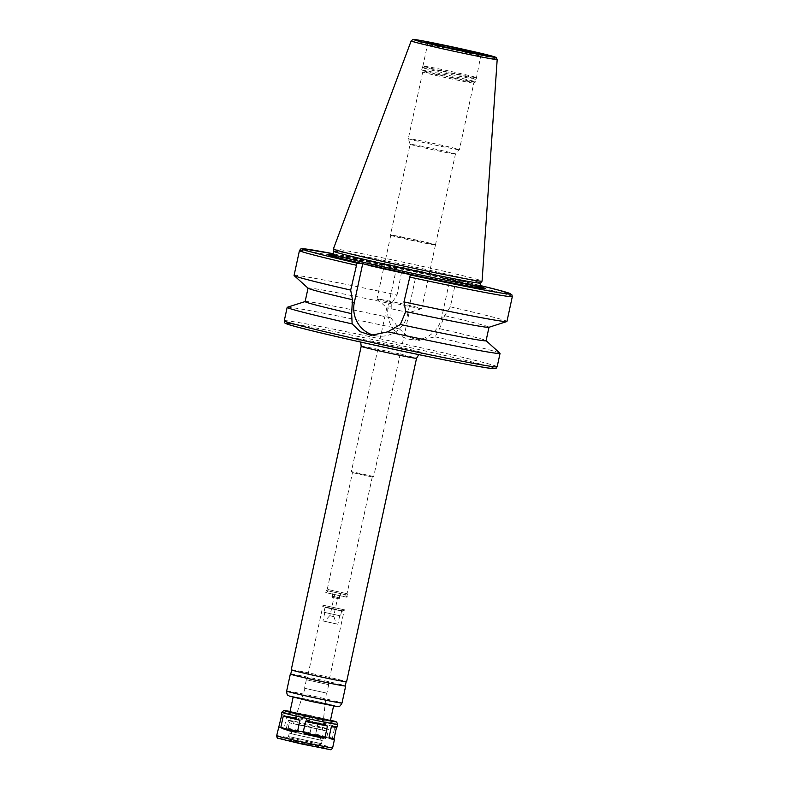 <?xml version="1.0" encoding="UTF-8"?>
<svg xmlns="http://www.w3.org/2000/svg" width="789" height="789" viewBox="0 0 789 789"><rect width="100%" height="100%" fill="white"/><g stroke="black" fill="none" stroke-linecap="round" stroke-linejoin="round"><path stroke-width="0.59" stroke-dasharray="3.94 2.96" d="M318.095 722.823L315.659 734.095C323.194 737.034 328.776 738.376 332.396 738.109L334.832 726.837C331.725 724.736 326.143 723.395 318.095 722.823L334.832 726.837M315.659 734.095L332.396 738.109M290.628 717.023L288.192 728.296C294.287 730.713 301.585 732.241 310.087 732.863L312.523 721.58C304.534 718.601 297.236 717.073 290.628 717.023L312.523 721.58M288.192 728.296L310.087 732.863M281.565 715.741L286.723 716.284C283.221 714.706 281.377 714.232 281.18 714.844M279.128 727.014L284.287 727.566L286.723 716.284M278.468 727.399L284.287 727.566M390.841 317.839L399.412 328.924L408.189 336.844L419.028 340.424L435.074 336.844L439.552 328.648L444.601 315.649L450.341 306.832L455.726 281.929L455.687 279.75L449.986 279.148L441.633 317.77A27.99 27.29 96.1 0 1 412.036 339.684A27.99 27.29 96.1 0 1 388.336 305.945L396.689 267.313L402.4 267.925L397.045 294.997L391.305 303.814L390.841 317.839A92.56 2.249 -167.8 0 0 305.225 301.526L305.136 301.556M455.707 279.75L455.687 279.75A106.722 2.594 -167.8 0 1 480.077 285.48L455.707 279.75M449.986 279.148L396.689 267.313M287.285 307.276A108.902 2.643 -167.8 0 1 399.412 328.924M435.074 336.844A108.902 2.643 -167.8 0 1 499.97 353.265M439.552 328.648A92.56 2.249 -167.8 0 1 486.014 340.611A92.56 2.249 -167.8 0 1 486.073 340.73M444.601 315.649A92.56 2.249 -167.8 0 1 488.993 327.238A92.56 2.249 -167.8 0 1 488.884 327.307M450.341 306.832A108.902 2.643 -167.8 0 1 506.942 321.468M445.657 278.182A80.586 1.963 -167.8 0 1 479.949 286.614M442.954 278.034A79.827 1.943 -167.8 0 1 480.136 287.176M484.121 288.547A79.827 1.943 -167.8 0 1 484.199 288.794A79.827 1.943 -167.8 0 1 408.988 274.424M374.578 335.483A27.99 27.29 -83.9 0 0 378.059 336.084A27.99 27.29 -83.9 0 0 407.666 314.17L416.02 275.539M333.382 248.959A76.069 1.854 -167.8 0 1 408.12 263.24A76.069 1.854 -167.8 0 1 482.079 281.111M333.925 251.375A75.034 1.825 -167.8 0 1 333.925 251.356A75.034 1.825 -167.8 0 1 407.647 265.429A75.034 1.825 -167.8 0 1 480.6 283.064L480.6 283.083M369.558 265.676A79.827 1.943 -167.8 0 1 328.283 255.084A79.827 1.943 -167.8 0 1 328.451 254.896M332.652 255.291A79.827 1.943 -167.8 0 1 403.534 269.286M333.057 254.857A80.586 1.963 -167.8 0 1 401.019 268.28M294.07 275.44A108.902 2.643 -167.8 0 1 397.045 294.997M308.104 288.222A92.56 2.249 -167.8 0 1 308.045 288.113A92.56 2.249 -167.8 0 1 391.305 303.814M291.249 669.792A28.315 0.69 -167.8 0 1 319.072 675.108A28.315 0.69 -167.8 0 1 346.598 681.765M345.474 681.676A27.881 0.681 -167.8 0 1 315.768 675.788A27.881 0.681 -167.8 0 1 291.683 669.891A27.881 0.681 -167.8 0 1 319.072 675.118A27.881 0.681 -167.8 0 1 346.174 681.666A27.881 0.681 -167.8 0 1 345.474 681.676M290.756 674.141A27.881 0.681 -167.8 0 1 318.154 679.368A27.881 0.681 -167.8 0 1 345.257 685.927M290.786 674.023A28.315 0.69 -167.8 0 1 318.154 679.359A28.315 0.69 -167.8 0 1 345.276 685.809M333.106 705.691A20.692 0.503 -167.8 0 1 311.063 701.322A20.692 0.503 -167.8 0 1 293.183 696.943A20.692 0.503 -167.8 0 1 313.509 700.829A20.692 0.503 -167.8 0 1 333.629 705.691A20.692 0.503 -167.8 0 1 333.106 705.691M289.957 711.846A20.692 0.503 -167.8 0 1 310.294 715.722A20.692 0.503 -167.8 0 1 330.404 720.584M317.681 746.877L290.362 740.891L317.681 746.877M317.957 745.625L290.638 739.638L317.957 745.625M319.969 743.366L289.701 736.739L319.969 743.366M321.103 743.613L288.537 736.482L321.103 743.613M321.794 740.427L289.228 733.287L321.794 740.427M319.723 739.964L291.348 733.75L319.723 739.964M320.186 737.833L291.812 731.62L320.186 737.833M324.437 738.78L287.452 730.693L306.28 734.273L324.437 738.78M326.212 737.616A20.692 0.503 -167.8 0 1 304.406 733.297A20.692 0.503 -167.8 0 1 286.289 728.878A20.692 0.503 -167.8 0 1 286.279 728.868A20.692 0.503 -167.8 0 1 306.605 732.744A20.692 0.503 -167.8 0 1 326.725 737.616A20.692 0.503 -167.8 0 1 326.715 737.626A20.692 0.503 -167.8 0 1 326.212 737.616M328.046 729.105A20.692 0.503 -167.8 0 1 306.24 724.785A20.692 0.503 -167.8 0 1 288.123 720.367A20.692 0.503 -167.8 0 1 288.123 720.357A20.692 0.503 -167.8 0 1 308.45 724.233A20.692 0.503 -167.8 0 1 328.569 729.095A20.692 0.503 -167.8 0 1 328.559 729.105A20.692 0.503 -167.8 0 1 328.046 729.105M325.512 730.772L289.79 722.951L307.976 726.413L325.512 730.772M321.961 729.983L293.439 723.73L321.961 729.983M326.084 692.979L305.057 688.373L326.084 692.979M326.597 693.097L304.534 688.264L326.597 693.097M328.431 684.576L306.369 679.743L328.431 684.576M327.918 684.467L306.901 679.862L327.918 684.467M344.063 609.769L323.056 605.163L344.063 609.769M342.544 610.765L324.052 606.721L342.544 610.765M342.456 611.189L323.963 607.145L342.456 611.189M341.4 610.962L325.038 607.372L341.4 610.962M340.345 615.854L323.983 612.274L340.345 615.854M339.526 615.676L324.821 612.451L339.526 615.676M337.692 624.188L322.977 620.963L337.692 624.188M336.094 623.833L324.614 621.318L336.094 623.833M333.885 616.653L329.684 615.726L333.885 616.653M333.569 616.584L329.999 615.795L333.569 616.584M338.175 595.3L334.605 594.521L338.175 595.3M339.526 595.596L333.214 594.216L339.526 595.596M338.836 598.792L332.524 597.411L338.836 598.792M340.098 597.954L331.804 596.119L340.098 597.954M339.586 597.845L332.228 596.228L339.586 597.845M340.503 593.584L333.145 591.977L340.503 593.584M345.168 594.62L328.362 590.931L345.168 594.62M346.785 597.214L325.768 592.598L346.785 597.214M347.239 595.084L326.232 590.478L347.239 595.084M346.795 593.634L327.248 589.353L346.795 593.634M372.033 476.911L352.486 472.631L372.033 476.911M373.434 476.448L351.371 471.615L373.434 476.448M408.85 312.641L386.788 307.809L408.85 312.641M421.139 308.607A22.871 0.552 -167.8 0 1 397.232 303.883A22.871 0.552 -167.8 0 1 377.024 298.972A22.871 0.552 -167.8 0 1 377.004 298.942A22.871 0.552 -167.8 0 1 399.471 303.232A22.871 0.552 -167.8 0 1 421.711 308.607A22.871 0.552 -167.8 0 1 421.681 308.627A22.871 0.552 -167.8 0 1 421.139 308.607M434.897 244.955A22.871 0.552 -167.8 0 1 411 240.221A22.871 0.552 -167.8 0 1 390.782 235.309A22.871 0.552 -167.8 0 1 390.772 235.28A22.871 0.552 -167.8 0 1 413.239 239.57A22.871 0.552 -167.8 0 1 435.469 244.945A22.871 0.552 -167.8 0 1 435.449 244.965A22.871 0.552 -167.8 0 1 434.897 244.955M435.252 244.837A23.197 0.562 -167.8 0 1 411 240.043A23.197 0.562 -167.8 0 1 390.506 235.063A23.197 0.562 -167.8 0 1 390.486 235.033A23.197 0.562 -167.8 0 1 413.278 239.383A23.197 0.562 -167.8 0 1 435.834 244.837A23.197 0.562 -167.8 0 1 435.804 244.856A23.197 0.562 -167.8 0 1 435.252 244.837M454.878 154.042A23.197 0.562 -167.8 0 1 430.321 149.18A23.197 0.562 -167.8 0 1 410.122 144.249A23.197 0.562 -167.8 0 1 410.122 144.239A23.197 0.562 -167.8 0 1 432.914 148.588A23.197 0.562 -167.8 0 1 455.46 154.042A23.197 0.562 -167.8 0 1 455.46 154.052A23.197 0.562 -167.8 0 1 454.878 154.042M458.754 149.693A26.136 0.631 -167.8 0 1 431.08 144.209A26.136 0.631 -167.8 0 1 408.317 138.647L408.317 138.647A26.136 0.631 -167.8 0 1 433.999 143.549A26.136 0.631 -167.8 0 1 459.415 149.693A26.136 0.631 -167.8 0 1 459.405 149.693A26.136 0.631 -167.8 0 1 458.754 149.693M473.153 83.082A26.136 0.631 -167.8 0 1 445.617 77.628A26.136 0.631 -167.8 0 1 422.726 72.046A26.136 0.631 -167.8 0 1 422.726 72.036A26.136 0.631 -167.8 0 1 448.399 76.937A26.136 0.631 -167.8 0 1 473.814 83.082A26.136 0.631 -167.8 0 1 473.804 83.092A26.136 0.631 -167.8 0 1 473.153 83.082M474.929 81.908A27.664 0.671 -167.8 0 1 445.775 76.138A27.664 0.671 -167.8 0 1 421.563 70.241A27.664 0.671 -167.8 0 1 421.553 70.221A27.664 0.671 -167.8 0 1 448.734 75.409A27.664 0.671 -167.8 0 1 475.629 81.908A27.664 0.671 -167.8 0 1 475.619 81.928A27.664 0.671 -167.8 0 1 474.929 81.908M475.511 79.245A27.664 0.671 -167.8 0 1 446.032 73.407A27.664 0.671 -167.8 0 1 422.135 67.548L422.135 67.548A27.664 0.671 -167.8 0 1 449.306 72.736A27.664 0.671 -167.8 0 1 476.201 79.235A27.664 0.671 -167.8 0 1 476.201 79.245A27.664 0.671 -167.8 0 1 475.511 79.245M475.432 77.559A27.221 0.661 -167.8 0 1 446.426 71.809A27.221 0.661 -167.8 0 1 422.904 66.059A27.221 0.661 -167.8 0 1 422.904 66.049A27.221 0.661 -167.8 0 1 449.651 71.158A27.221 0.661 -167.8 0 1 476.122 77.559L476.122 77.559A27.221 0.661 -167.8 0 1 475.432 77.559M276.673 735.703A28.641 0.7 -167.8 0 1 304.81 741.068A28.641 0.7 -167.8 0 1 332.652 747.804M281.732 712.289A28.641 0.7 -167.8 0 1 309.87 717.665A28.641 0.7 -167.8 0 1 337.722 724.391M441.633 317.77L444.089 318.036M388.336 305.945L390.792 306.201M284.267 320.778A108.902 2.643 -167.8 0 1 391.265 341.203A108.902 2.643 -167.8 0 1 497.149 366.796M455.726 281.929A108.902 2.643 -167.8 0 1 512.327 296.565M407.666 314.17L405.211 313.914M411.168 40.92A44.006 1.065 -167.8 0 1 454.405 49.174A44.006 1.065 -167.8 0 1 497.188 59.51M333.293 254.295A75.034 1.825 -167.8 0 1 407.016 268.368A75.034 1.825 -167.8 0 1 479.968 286.012M480.876 288.182A76.77 1.864 -167.8 0 1 479.367 288.084A76.77 1.864 -167.8 0 1 409.491 274.464M369.025 265.469A76.77 1.864 -167.8 0 1 331.567 255.902M332.149 255.537A76.77 1.864 -167.8 0 1 406.651 270.035A76.77 1.864 -167.8 0 1 480.491 287.61M333.402 253.772A106.722 2.594 -167.8 0 1 402.39 267.925L333.402 253.772M299.455 250.547A108.902 2.643 -167.8 0 1 402.429 270.104M294.632 324.19A106.722 2.594 -167.8 0 1 422.993 350.474A106.722 2.594 -167.8 0 1 491.872 368.473M423.427 353.285A34.844 0.848 -167.8 0 1 367.003 341.529A34.844 0.848 -167.8 0 1 380.308 342.939A34.844 0.848 -167.8 0 1 423.427 353.285M361.194 346.312A28.315 0.69 -167.8 0 1 389.016 351.628A28.315 0.69 -167.8 0 1 416.543 358.285M286.654 691.075A28.315 0.69 -167.8 0 1 314.476 696.391A28.315 0.69 -167.8 0 1 342.002 703.048M336.222 706.382A23.956 0.582 -167.8 0 1 297.423 698.304A23.956 0.582 -167.8 0 1 306.566 699.271A23.956 0.582 -167.8 0 1 336.222 706.382M290.046 711.451A26.461 0.641 -167.8 0 1 330.492 720.199L290.046 711.451M329.407 749.471A26.461 0.641 -167.8 0 1 286.555 740.546A26.461 0.641 -167.8 0 1 296.654 741.621A26.461 0.641 -167.8 0 1 329.407 749.471M480.037 56.285A27.221 0.661 -167.8 0 1 451.022 50.535A27.221 0.661 -167.8 0 1 427.5 44.776A27.221 0.661 -167.8 0 1 454.247 49.875A27.221 0.661 -167.8 0 1 480.718 56.275A27.221 0.661 -167.8 0 1 480.037 56.285M412.036 339.684L419.028 340.434M484.199 288.794L485.028 288.527M378.059 336.084L371.067 335.345M332.001 255.567L373.177 262.993L432.49 275.736L480.609 287.699M328.283 255.084L327.642 254.492M360.672 342.071L357.525 339.053L391.443 347.042L422.874 353.176L418.772 354.636M289.701 736.739L290.362 740.891M320.354 743.366L318.036 746.867M289.228 733.287L288.537 736.482M322.218 740.427L321.527 743.613M291.812 731.62L291.348 733.75M320.551 737.833L320.087 739.964M324.91 738.79L326.715 737.626M287.452 730.693L286.289 728.878M289.79 722.951L288.123 720.367L286.279 728.868M325.975 730.772L328.559 729.105L326.725 737.616M305.057 688.373L293.439 723.73M326.36 692.979L322.326 729.973M306.369 679.743L304.534 688.264M328.727 684.576L326.883 693.097M323.963 607.145L323.056 605.173L306.901 679.862M342.692 611.189L344.339 609.769L328.194 684.467M325.038 607.372L323.983 612.274M341.617 610.962L340.562 615.854M324.821 612.451L322.977 620.963M339.724 615.676L337.879 624.188M329.684 615.726L324.614 621.318M333.944 616.653L336.242 623.833M334.605 594.521L329.999 615.795M338.225 595.3L333.619 616.584M333.214 594.216L332.524 597.411L331.903 596.188L339.99 597.944L338.915 598.792L339.605 595.596M333.145 591.977L332.228 596.228M340.601 593.584L339.674 597.845M328.362 590.931L325.768 592.598L327.257 589.344L352.486 472.631M345.385 594.62L347.052 597.204L347.515 595.084M372.29 476.911L347.052 593.634L347.515 595.074M372.28 476.911L373.71 476.457M352.496 472.641L351.381 471.625M377.024 298.972L386.797 307.828L351.371 471.615M421.681 308.627L409.126 312.651L373.72 476.448M390.772 235.28L377.004 298.942M435.469 244.945L421.711 308.607M435.449 244.965L455.46 154.042L459.405 149.693L473.814 83.082L475.619 81.928L480.718 56.275C481.744 54.727 482.385 54.175 482.661 54.599M422.904 66.049L421.553 70.221L422.726 72.046L408.317 138.647L410.122 144.249L390.486 235.033M426.435 42.448L427.5 44.776L422.904 66.059"/><path stroke-width="1.18" d="M281.732 712.289L283.813 710.544L290.046 711.451A26.461 0.641 -167.8 0 0 298.863 714.361A26.461 0.641 -167.8 0 0 335.384 721.807A26.461 0.641 -167.8 0 0 330.492 720.199L336.597 721.974L337.722 724.391A28.641 0.7 -167.8 0 1 337.002 724.401A28.641 0.7 -167.8 0 1 306.477 718.345A28.641 0.7 -167.8 0 1 281.732 712.289L281.565 715.741L276.673 735.703A28.641 0.7 -167.8 0 0 301.418 741.759A28.641 0.7 -167.8 0 0 331.932 747.804A28.641 0.7 -167.8 0 0 332.652 747.804C331.715 749.52 330.709 750.083 329.634 749.511L301.378 743.928L278.083 738.267C277.442 738.514 276.969 737.656 276.673 735.703M299.978 720.249L297.532 731.531C289.484 730.949 283.912 729.618 280.795 727.517L283.231 716.234C286.861 715.978 292.433 717.319 299.978 720.249L283.231 716.234M297.532 731.531L280.795 727.517M327.445 726.048L324.999 737.33L303.104 732.764L305.54 721.491C314.042 722.113 321.34 723.631 327.445 726.048L305.54 721.491M324.999 737.33C318.391 737.271 311.093 735.752 303.104 732.764M333.678 739.757L328.905 738.06L331.341 726.787L336.499 726.699L337.169 726.945L336.508 727.33L334.063 738.612L334.447 739.51L333.678 739.757M336.508 727.33L331.341 726.787M334.063 738.612L328.905 738.06M486.083 340.68L499.97 353.265A108.902 2.643 -167.8 0 1 500.048 353.393A108.902 2.643 -167.8 0 1 497.307 353.393A108.902 2.643 -167.8 0 1 387.803 331.834L371.067 335.335L360.356 331.774L352.141 323.914A108.902 2.643 -167.8 0 1 287.166 307.365A108.902 2.643 -167.8 0 1 287.285 307.276L305.136 301.556M488.983 327.277L486.073 340.73A92.56 2.249 -167.8 0 1 400.348 324.486L387.803 331.834M479.949 286.614A80.586 1.963 -167.8 0 1 485.028 288.527A80.586 1.963 -167.8 0 1 411.69 274.582L416.02 275.539L410.31 274.937A106.722 2.594 -167.8 0 0 503.471 293.38A106.722 2.594 -167.8 0 0 480.077 285.48L499.822 290.441L511.765 294.534L512.327 296.565L506.942 321.468A108.902 2.643 -167.8 0 1 506.824 321.557L488.884 327.307A92.56 2.249 -167.8 0 1 405.724 311.527L400.348 324.486M506.824 321.557A108.902 2.643 -167.8 0 1 403.968 301.911L405.724 311.527M410.31 274.937L403.968 301.911M352.141 323.914L351.647 313.677L352.427 299.692L350.671 290.086L357.013 263.102L362.713 263.713L411.69 274.582M480.136 287.176A79.827 1.943 -167.8 0 1 484.121 288.547M362.713 263.713L354.36 302.335A27.99 27.29 -83.9 0 0 374.578 335.483M497.188 59.51L482.079 281.111A76.069 1.854 -167.8 0 1 482.069 281.14A76.069 1.854 -167.8 0 1 480.166 281.121A76.069 1.854 -167.8 0 1 399.52 265.153A76.069 1.854 -167.8 0 1 333.382 248.989A76.069 1.854 -167.8 0 1 333.382 248.959L411.168 40.92L412.815 39.509C413.16 39.489 411.611 38.523 436.485 43.553L489.427 55.378L496.271 57.558L497.188 59.51A44.006 1.065 -167.8 0 1 496.084 59.52A44.006 1.065 -167.8 0 1 449.109 50.21A44.006 1.065 -167.8 0 1 411.168 40.92M480.6 283.064A75.034 1.825 -167.8 0 1 480.59 283.083A75.034 1.825 -167.8 0 1 478.716 283.073A75.034 1.825 -167.8 0 1 399.165 267.313A75.034 1.825 -167.8 0 1 333.925 251.375L333.382 248.989M328.451 254.896A79.827 1.943 -167.8 0 1 332.652 255.291M367.043 264.67A80.586 1.963 -167.8 0 1 327.642 254.492A80.586 1.963 -167.8 0 1 333.057 254.857M350.671 290.086A108.902 2.643 -167.8 0 1 294.139 275.578A108.902 2.643 -167.8 0 1 294.07 275.44L299.455 250.547A108.902 2.643 -167.8 0 0 356.056 265.183M352.427 299.692A92.56 2.249 -167.8 0 1 308.104 288.222L294.139 275.578M351.647 313.677A92.56 2.249 -167.8 0 1 305.126 301.605L308.035 288.153M361.194 346.312A28.315 0.69 -167.8 0 0 385.653 352.308A28.315 0.69 -167.8 0 0 415.833 358.285A28.315 0.69 -167.8 0 0 416.543 358.285L346.598 681.765A28.315 0.69 -167.8 0 1 345.888 681.765A28.315 0.69 -167.8 0 1 315.718 675.788A28.315 0.69 -167.8 0 1 291.249 669.792L361.194 346.312L360.672 342.071M346.154 681.785L345.257 685.927A27.881 0.681 -167.8 0 1 344.556 685.927A27.881 0.681 -167.8 0 1 314.841 680.039A27.881 0.681 -167.8 0 1 290.756 674.141L291.654 670.009M345.276 685.809A28.315 0.69 -167.8 0 1 345.681 686.016A28.315 0.69 -167.8 0 1 344.971 686.016A28.315 0.69 -167.8 0 1 314.791 680.039A28.315 0.69 -167.8 0 1 290.332 674.053A28.315 0.69 -167.8 0 1 290.786 674.023M333.569 705.977L330.404 720.584A20.692 0.503 -167.8 0 1 329.891 720.584A20.692 0.503 -167.8 0 1 307.838 716.215A20.692 0.503 -167.8 0 1 289.957 711.846L293.123 697.239M500.048 353.393L497.149 366.796A108.902 2.643 -167.8 0 1 494.407 366.806A108.902 2.643 -167.8 0 1 378.355 343.807A108.902 2.643 -167.8 0 1 284.267 320.778L287.166 307.365M512.327 296.565A108.902 2.643 -167.8 0 1 409.353 277.018M354.36 302.335L351.914 302.079M482.069 281.14L480.59 283.083L479.968 286.012A75.034 1.825 -167.8 0 1 478.075 286.012A75.034 1.825 -167.8 0 1 398.12 270.163A75.034 1.825 -167.8 0 1 333.293 254.295L332.001 255.567M409.491 274.464A76.77 1.864 -167.8 0 1 369.025 265.469M331.567 255.902A76.77 1.864 -167.8 0 1 332.149 255.537M480.491 287.61A76.77 1.864 -167.8 0 1 480.876 288.182M357.013 263.102A106.722 2.594 -167.8 0 1 333.402 253.772L302.522 248.683L300.826 248.92L299.455 250.547M491.872 368.473A106.722 2.594 -167.8 0 1 357.496 341.361A106.722 2.594 -167.8 0 1 294.632 324.19M345.681 686.016L342.002 703.048A28.315 0.69 -167.8 0 1 341.292 703.048A28.315 0.69 -167.8 0 1 311.113 697.062A28.315 0.69 -167.8 0 1 286.654 691.075L290.332 674.053M482.572 54.609A29.4 0.71 -167.8 0 1 434.966 44.697A29.4 0.71 -167.8 0 1 446.179 45.89A29.4 0.71 -167.8 0 1 482.572 54.609M494.427 57.242A41.847 1.016 -167.8 0 1 426.662 43.129A41.847 1.016 -167.8 0 1 442.629 44.825A41.847 1.016 -167.8 0 1 494.427 57.242M337.722 724.391L337.169 726.945M334.447 739.51L332.652 747.804M333.925 251.366L333.293 254.295M480.609 287.699L479.968 286.012M497.149 366.796C494.959 369.104 497.859 368.483 492.109 368.512C476.517 367.398 345.316 339.615 301.26 328.076C283.458 323.391 285.894 323.382 285.529 323.352C284.849 323.362 284.425 322.504 284.267 320.778M416.543 358.285L418.772 354.636M342.002 703.048C339.073 707.911 339.911 705.76 336.676 706.461L311.497 701.5L289.218 696.046C288.261 694.774 286.969 696.539 286.654 691.075M482.533 54.609L443.615 46.709L426.543 42.507"/></g></svg>
